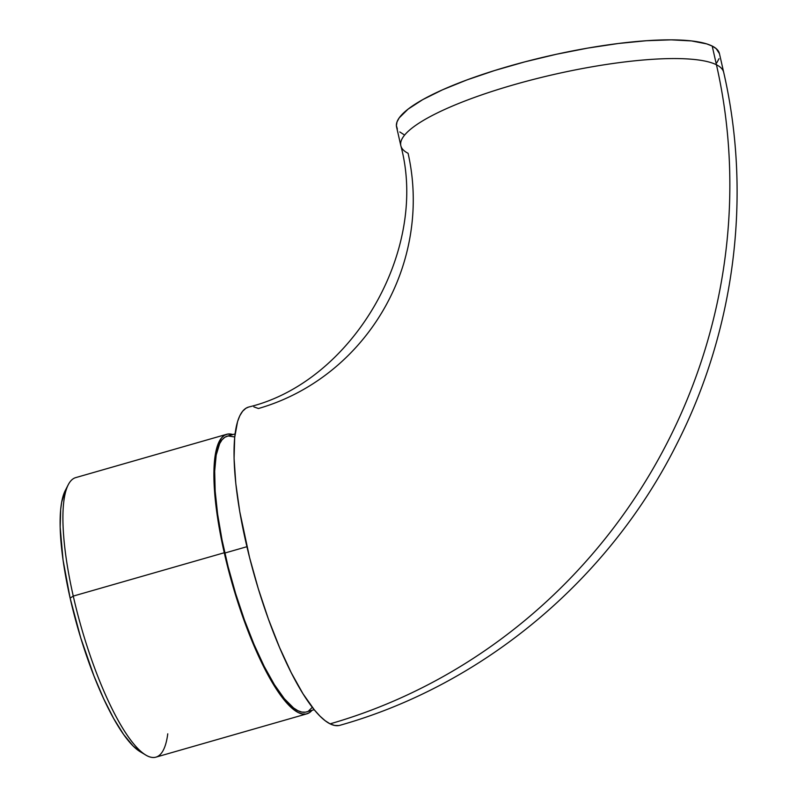 <?xml version="1.0" encoding="UTF-8"?>
<svg xmlns="http://www.w3.org/2000/svg" width="797" height="797" viewBox="0 0 797 797"><rect width="100%" height="100%" fill="white"/><g stroke="black" fill="none" stroke-linecap="round" stroke-linejoin="round"><path stroke-width="1.2" d="M723.766 72.726A165.547 35.536 167.2 0 0 716.453 64.776A540.356 510.598 116.6 0 1 330.078 723.845A165.547 40.886 74 0 0 340.339 725.17M253.864 406.888L258.437 408.512A209.262 197.746 -63.4 0 0 408.074 153.273A165.547 35.536 -12.8 0 1 400.831 145.702A165.547 35.536 -12.8 0 1 533.87 79.321A165.547 35.536 -12.8 0 1 716.453 64.776A165.547 35.536 -12.8 0 1 723.696 72.348C752.109 195.843 734.874 330.267 676.603 444.407C608.749 579.758 483.54 684.792 339.921 725.3M140.252 751.75L133.039 745.922L123.595 734.445L113.672 718.515L103.67 698.76L93.946 675.926L80.726 637.839L70.126 598.119L73.264 596.086L70.126 598.119A140.491 34.699 74 0 0 140.212 751.72L145.801 755.058A145.403 35.915 -106 0 1 73.264 596.086A145.403 35.915 74 0 0 155.923 757.15L306.915 713.823A145.403 35.915 -106 0 1 224.256 552.749L73.264 596.086L224.256 552.749L218.936 526.15L215.459 501.383L213.945 479.405L214.473 461.065L217.003 447.077L221.456 437.961L224.346 435.351L227.643 434.076L232.893 434.554A145.403 35.915 -106 0 0 226.697 434.295L75.705 477.622A145.403 35.915 74 0 0 73.264 596.086A145.403 35.915 -106 0 1 68.233 484.765L65.264 490.553A140.491 34.699 74 0 0 70.126 598.119L63.073 560.161L60.164 527.245L60.672 509.532L61.658 502.21L65.274 490.534M167.768 733.818A145.403 35.915 -106 0 1 145.801 755.058M312.025 710.306A145.403 35.915 -106 0 1 306.915 713.823M235.075 433.937L227.235 436.178A143.44 35.427 74 0 0 224.834 553.038L246.921 546.702L224.834 553.038A143.44 35.427 74 0 0 306.367 711.93L314.207 709.689M338.845 725.549L334.65 725.459L330.078 723.845A540.356 510.598 -63.4 0 0 716.453 64.776L712.199 46.057L716.204 48.647L719.452 53.668A165.547 35.536 167.2 0 0 712.199 46.057L716.453 64.776A165.547 35.536 167.2 0 0 534.737 79.102A165.547 35.536 167.2 0 0 400.752 145.323M248.186 407.187A165.547 40.886 74 0 0 250.328 560.49A165.547 40.886 74 0 0 330.078 723.845L325.156 720.707L319.936 716.085L314.476 710.017L303.009 693.798L291.214 672.668L279.538 647.453L268.42 619.11L258.298 588.734L249.561 557.492L239.758 511.634L235.792 483.43L234.079 458.414L234.677 437.543L237.556 421.603L239.827 415.695L242.627 411.232L245.914 408.263L248.634 407.048C351.567 382.381 429.304 251.035 400.831 145.702L396.577 126.982A165.547 35.536 167.2 0 1 529.616 60.612A165.547 35.536 167.2 0 1 712.199 46.057L706.71 43.895L691.497 40.926L671.164 39.85L646.467 40.717L618.382 43.486L587.977 48.059L556.416 54.256L524.914 61.837L494.688 70.505L466.893 79.939L442.604 89.772L422.749 99.625L408.084 109.129L399.187 117.896L397.016 121.901L396.398 125.607L397.334 128.975M716.832 62.714L719.004 58.709M399.815 131.963L403.82 134.554M312.155 710.157L309.266 712.767L305.968 714.042L302.292 713.963L298.267 712.538L293.944 709.788L284.559 700.394L279.588 693.848L269.326 677.37L258.965 656.917L244.111 620.554L231.21 580.176L224.256 552.749A145.403 35.915 -106 0 1 226.697 434.295M234.726 436.965L228.171 435.969L224.923 437.224L222.064 439.795L219.643 443.67L216.186 455.117L214.672 471.147L215.16 491.121L217.631 514.284L221.994 539.748L228.072 566.528L235.653 593.606L244.42 619.927L254.054 644.474L264.166 666.332L274.387 684.633L284.32 698.69L293.575 707.955L297.839 710.675L301.804 712.07L305.44 712.149M308.688 710.884L312.304 707.298M719.442 53.628L723.696 72.348"/></g></svg>
